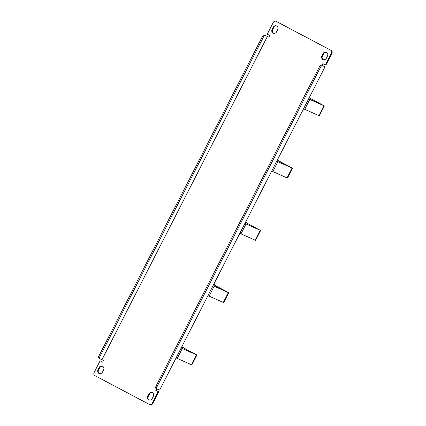 <?xml version="1.0" encoding="UTF-8"?>
<svg xmlns="http://www.w3.org/2000/svg" width="426" height="426" viewBox="0 0 426 426"><rect width="100%" height="100%" fill="white"/><g stroke="black" fill="none" stroke-linecap="round" stroke-linejoin="round"><path stroke-width="0.64" d="M103.555 369.954A2.828 2.529 -66 0 0 102.602 366.253A2.828 2.529 -66 0 0 102.464 366.184A2.828 2.529 -66 0 0 99.077 367.585L97.98 369.731A2.828 2.529 -66 0 0 99.072 373.495A2.828 2.529 -66 0 0 102.458 372.095L103.555 369.954M153.365 396.302A2.828 2.529 -66 0 0 152.417 392.602A2.828 2.529 -66 0 0 152.279 392.532A2.828 2.529 -66 0 0 148.892 393.933L147.79 396.079A2.828 2.529 -66 0 0 148.882 399.849A2.828 2.529 -66 0 0 152.268 398.448L153.365 396.302M327.493 56.035A2.828 2.529 -66 0 0 326.54 52.334A2.828 2.529 -66 0 0 326.401 52.265A2.828 2.529 -66 0 0 323.014 53.665L321.918 55.811A2.828 2.529 -66 0 0 323.004 59.581A2.828 2.529 -66 0 0 326.391 58.181L327.493 56.035M277.677 29.687A2.828 2.529 -66 0 0 276.73 25.986A2.828 2.529 -66 0 0 276.586 25.917A2.828 2.529 -66 0 0 273.199 27.317L272.102 29.463A2.828 2.529 -66 0 0 273.194 33.233A2.828 2.529 -66 0 0 276.58 31.833L277.677 29.687M159.596 390.136L325.038 66.834L322.445 65.684A2.306 1.028 117.9 0 0 320.458 67.313L157.114 386.515A2.306 1.028 117.9 0 0 156.976 388.97A2.306 1.028 117.9 0 0 157.002 388.981L159.596 390.136M331.907 53.41L331.375 53.175A2.306 2.061 -66 0 0 330.603 50.161L331.13 50.396A2.306 2.061 114 0 1 331.907 53.41L325.895 65.157L322.881 63.607L322.019 65.284L323.478 66.057L321.417 65.141L322.445 65.684M331.375 53.175L325.368 64.922M268.907 37.147L265.371 35.491A2.306 1.028 117.9 0 0 263.38 37.126L262.352 36.583L99.013 355.779L100.041 356.322L263.38 37.126M99.876 358.761L98.901 358.25A2.306 1.028 -62.1 0 1 98.875 358.234A2.306 1.028 -62.1 0 1 99.013 355.779M262.352 36.583A2.306 1.028 -62.1 0 1 264.344 34.948M330.603 50.161L276.149 21.353A2.306 2.061 -66 0 0 273.274 22.44L267.262 34.187L269.749 35.502L268.891 37.179L265.371 35.491M102.607 362.121L100.105 360.843L102.591 362.159L103.449 360.481L99.929 358.793A2.306 1.028 117.9 0 1 99.902 358.777L98.875 358.234M331.13 50.396L276.149 21.353M325.038 66.834L322.019 65.284M156.949 388.954L155.975 388.437A2.306 1.028 -62.1 0 1 155.948 388.427A2.306 1.028 -62.1 0 1 156.086 385.972L319.425 66.77A2.306 1.028 -62.1 0 1 321.417 65.141M101.99 359.709L267.432 36.407M100.105 360.843L94.093 372.59A2.306 2.061 -66 0 0 94.87 375.604L149.324 404.407A2.306 2.061 -66 0 0 152.199 403.321L152.726 403.56L158.738 391.813L156.251 390.498L157.024 388.991M156.507 388.72L155.719 390.264L158.206 391.579L152.199 403.321M99.343 373.597A2.828 2.529 114 0 1 98.507 369.965L99.609 367.819A2.828 2.529 114 0 1 102.725 366.317M149.153 399.945A2.828 2.529 114 0 1 148.323 396.313L149.419 394.167A2.828 2.529 114 0 1 152.535 392.665M323.275 59.683A2.828 2.529 114 0 1 322.445 56.046L323.542 53.905A2.828 2.529 114 0 1 326.657 52.403M273.465 33.334A2.828 2.529 114 0 1 272.635 29.698L273.732 27.552A2.828 2.529 114 0 1 276.847 26.055M322.551 65.519L323.393 63.879M152.726 403.56A2.306 2.061 114 0 1 149.851 404.647M158.738 391.813L158.206 391.579M100.041 356.322A2.306 1.028 117.9 0 0 99.902 358.777M156.251 390.498L155.719 390.264M244.902 223.432L259.519 229.912L245.429 222.399M245.451 222.361L260.643 230.482L244.881 223.48M260.643 230.482L255.584 240.365L239.822 233.357M245.605 222.063A11.284 0.309 27.1 0 0 246.159 222.335L246.803 222.697A12.583 0.341 -152.9 0 1 245.584 222.1M276.767 161.161L291.389 167.636L277.299 160.123M277.315 160.091L292.508 168.211L276.746 161.204M292.508 168.211L287.449 178.089L271.687 171.087M277.47 159.793A11.284 0.309 27.1 0 0 278.024 160.059L278.668 160.426A12.583 0.341 -152.9 0 1 277.448 159.825M308.637 98.885L323.254 105.366L309.164 97.852M309.185 97.815L324.378 105.936L308.61 98.928M324.378 105.936L319.319 115.819L303.557 108.811M309.335 97.517A11.284 0.309 27.1 0 0 309.888 97.788L310.538 98.15A12.583 0.341 -152.9 0 1 309.319 97.554M213.037 285.708L227.654 292.183L213.564 284.675M213.58 284.637L228.773 292.758L213.011 285.75M228.773 292.758L223.719 302.641L207.957 295.633M213.735 284.339A11.284 0.309 27.1 0 0 214.289 284.611L214.933 284.973A12.583 0.341 -152.9 0 1 213.719 284.371M181.167 347.978L195.784 354.459L181.7 346.945M181.716 346.908L196.908 355.028L181.146 348.026M196.908 355.028L191.849 364.912L176.087 357.904M181.87 346.61A11.284 0.309 27.1 0 0 182.424 346.881L183.068 347.243A12.583 0.341 -152.9 0 1 181.849 346.647M156.086 385.972L157.114 386.515M320.458 67.313L319.425 66.77M272.102 29.463L272.635 29.698M273.199 27.317L273.732 27.552M323.014 53.665L323.542 53.905M321.918 55.811L322.445 56.046M147.79 396.079L148.323 396.313M148.892 393.933L149.419 394.167M97.98 369.731L98.507 369.965M99.077 367.585L99.609 367.819M255.147 240.2L260.206 230.322M240.967 233.901L246.026 224.017M246.649 223L246.803 222.697M287.017 177.93L292.076 168.046M272.837 171.625L277.89 161.742M278.513 160.724L278.668 160.426M318.882 115.654L323.941 105.776M304.702 109.354L309.761 99.471M310.384 98.449L310.538 98.15M223.283 302.476L228.341 292.593M209.102 296.171L214.161 286.288M214.784 285.271L214.933 284.973M191.418 364.752L196.471 354.869M177.237 358.447L182.291 348.564M182.914 347.547L183.068 347.243M156.976 388.97L155.948 388.427M149.968 404.7L149.435 404.466M276.565 21.534L276.032 21.3M246.894 223.128L247.059 222.814M278.764 160.858L278.923 160.538M310.629 98.582L310.794 98.268M215.029 285.404L215.189 285.085M183.164 347.675L183.324 347.36"/></g></svg>
